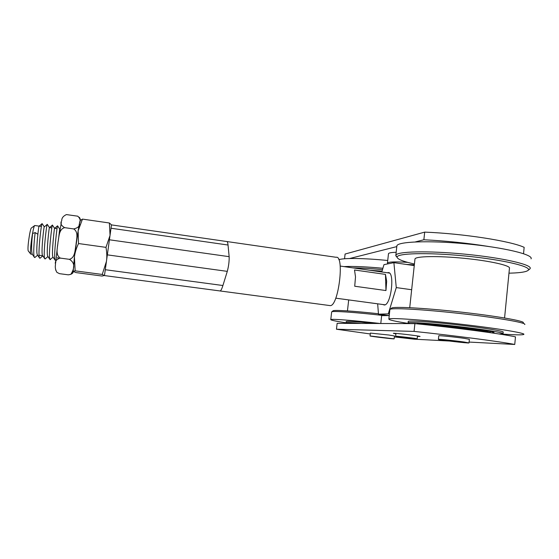 <?xml version="1.0" encoding="UTF-8"?>
<svg xmlns="http://www.w3.org/2000/svg" width="559" height="559" viewBox="0 0 559 559"><rect width="100%" height="100%" fill="white"/><g stroke="black" fill="none" stroke-linecap="round" stroke-linejoin="round"><path stroke-width="0.84" d="M415.344 241.914L423.869 239.762C445.977 240.873 467.443 243.095 488.259 246.428M349.661 258.517L396.792 246.603M423.869 239.762L424.686 232.118C463.131 233.62 510.493 240.971 524.153 247.337L523.538 253.688M424.686 232.118L345.085 254.045L344.547 258.761M417.454 336.392L420.04 336.483C421.5 336.141 392.697 332.738 393.375 333.332L395.898 333.863M370.275 333.961L336.462 329.223L414.065 331.403C452.629 335.393 500.605 341.64 514.741 344.463L469.099 342.066M449.094 341.011L414.331 339.187L394.361 336.916M414.065 331.403L414.897 323.626C453.454 327.42 501.374 333.751 515.482 336.853L514.741 344.463M414.897 323.626L337.133 323.347L336.462 329.223M416.965 323.822L416.951 323.836C417.377 321.795 498.782 331.131 493.828 332.682L491.85 332.905M409.635 323.605L408.091 322.857C408.377 321.844 430.556 323.368 456.787 326.351C483.039 329.321 504.567 332.787 503.03 333.688L498.928 333.968M408.238 321.474L408.252 321.383C408.538 320.321 430.716 321.802 456.948 324.772C483.2 327.735 504.721 331.235 503.177 332.172L503.044 333.52M409.279 323.605C395.723 321.488 388.91 319.979 388.847 319.077C389.008 317.575 419.991 319.58 457.779 323.85C495.602 328.112 526.243 333.122 523.79 334.415C522.693 335.016 517.04 335.002 506.824 334.373L500.78 333.968M389.882 309.651L389.896 309.504C390.126 307.632 421.123 309.197 458.855 313.375C496.63 317.533 527.2 322.836 524.74 324.527M390.196 309.267L391.545 308.205C391.845 306.332 422.164 307.799 458.953 311.866C495.784 315.905 525.628 321.125 523.301 322.836M414.946 259.229L414.974 258.978C415.442 256.211 437.69 255.715 463.788 258.279C489.908 260.808 511.15 265.63 509.445 268.348L504.574 317.966M414.429 264.016C403.57 261.605 397.805 259.397 397.135 257.378C395.716 253.276 426.587 252.228 464.697 255.952C502.862 259.628 532.755 266.727 528.087 270.374C526.298 271.856 520.827 272.764 511.667 273.092L508.969 273.169M396.988 257.21L395.835 255.358C396.268 251.417 427.356 250.509 464.941 254.163C502.562 257.769 532.79 264.749 530.114 268.62L529.401 269.34M396.834 246.239L396.869 245.904C397.344 241.6 428.453 240.265 466.003 243.829C503.596 247.344 533.761 254.611 531.05 258.866M353.861 323.409L355.196 323.409M348.11 323.388L346.098 322.704C346.475 322.319 351.534 322.564 361.275 323.43M346.098 322.704L346.238 321.516C347.391 320.992 356.726 321.649 374.25 323.479M346.259 322.857C336.12 321.292 330.956 320.216 330.767 319.643C330.383 318.651 352.456 320.3 380.26 323.5M331.655 311.978L331.662 311.943C331.277 310.699 354.133 312.167 382.391 315.395M331.864 311.782L332.982 310.895C332.773 309.728 352.582 310.888 378.45 313.739M369.737 270.27L382.063 271.129M352.757 267.852C360.946 267.95 370.862 268.537 382.503 269.62M343.953 266.601C352.743 266.133 365.726 266.685 382.901 268.264M338.838 259.725C343.324 257.874 363.965 258.083 387.729 260.494M394.151 338.831L394.465 335.966L388.764 335.009L370.372 333.094L370.051 335.952C369.268 336.225 394.319 339.222 394.151 338.838L370.051 335.952M469.015 342.898L469.378 339.327L464.459 338.377C455.487 337.049 438.529 335.337 438.773 335.77L438.403 339.348C437.096 339.746 468.833 343.464 469.015 342.926L464.089 342.017C455.11 340.724 438.151 338.964 438.403 339.348M434.734 325.708C440.883 325.415 478.749 329.964 476.499 330.732L476.45 330.76M429.032 325.086L422.765 324.031L432.939 325.142L433.015 324.409M432.939 325.142L443.811 325.967L439.5 324.975M439.479 325.142L462.586 328.014L462.649 327.462M448.108 326.379L448.164 325.834M462.586 328.014L471.516 328.755L466.884 328.566L477.686 330.194L477.763 329.44M477.686 330.194L488.126 331.417L479.818 330.607L481.704 331.424L487.343 332.039L487.413 331.354M481.907 330.495L481.949 330.062M428.907 324.506L428.956 324.094M487.343 332.039L490.25 332.388L490.341 331.508M490.25 332.388L489.069 332.5M420.27 324.171L420.326 323.64M423.058 324.458L423.1 324.08M34.511 225.71L31.451 227.939C31.024 227.96 30.431 229.966 29.669 233.941C28.195 242.683 27.691 248.301 28.16 250.795L28.181 250.816M30.885 254.121L30.703 254.052C29.934 253.416 31.011 241.488 32.625 232.977C33.575 227.995 34.302 225.501 34.812 225.494M354.525 269.997L355.503 276.908L354.72 286.236L385.962 290.554L385.465 274.392L354.525 269.997M385.465 274.392L386.667 281.289L385.962 290.554M44.266 226.828C43.895 225.99 40.758 253.989 42.638 255.617M53.105 257.238L49.954 259.488C48.039 257.461 52.071 223.293 52.399 225.081L54.565 228.289C54.433 227.178 51.26 255.631 52.979 257.042M35.168 232.586C33.875 242.557 33.163 255.952 34.399 257.35L32.219 254.135C31.29 250.725 31.416 243.85 32.59 233.501L35.168 232.586L37.844 234.242M34.399 257.35L35.322 257.119M49.423 227.562L47.249 224.348C46.816 222.419 42.75 256.623 44.783 258.775L42.603 255.568C40.751 253.465 44.056 224.879 44.28 226.856L42.1 223.621C41.555 221.553 37.453 255.77 39.598 258.062L40.444 257.846M44.783 258.775L45.565 258.565M50.212 259.669L50.666 259.285M59.701 229.015L57.528 225.808C57.311 224.145 53.308 258.314 55.11 260.194L55.9 259.893M39.116 226.122C38.788 224.131 35.476 252.647 37.418 254.855L39.598 258.062M49.43 227.59C49.311 225.626 46.02 254.282 47.781 256.281L49.954 259.488M57.039 228.666L54.558 228.317C54.551 226.367 51.274 255.1 52.944 256.993L55.11 260.194M59.694 229.043L58.8 236.799M377.66 303.823L378.485 314.172L388.267 313.878L396.275 287.592L393.892 262.646L383.97 264.645L381.811 271.988M393.892 262.646L414.261 265.595M396.275 287.592L411.662 289.737M388.267 313.878L389.399 314.032M378.485 314.172L388.952 315.555M387.373 272.778L388.1 272.61C395.178 271.374 391.111 305.654 384.236 304.976L382.985 304.543M413.136 338.356L399.664 336.756L413.136 338.356M417.161 338.852C416.518 339.131 394.836 336.539 395.632 336.28C395.339 335.882 418.111 338.579 417.196 338.838L417.161 338.852M381.643 315.632L389.232 315.576M396.17 252.291C391.321 252.423 388.764 252.892 388.484 253.695L388.47 253.8M407.749 262.388C395.255 261.563 388.491 261.794 387.443 263.086L388.002 263.827M414.338 264.84L406.1 264.414M69.393 259.327C75.36 257.671 74.906 249.754 76.01 244.737C76.331 239.615 78.931 232.132 73.655 228.924C78.029 227.939 79.972 226.032 79.483 223.202C80.796 220.847 80.237 218.513 77.792 216.193L66.388 214.579C63.16 216.109 61.616 218.143 61.756 220.693C60.023 223.209 60.987 225.529 64.648 227.646C58.667 229.26 59.107 237.184 57.996 242.222C57.668 247.357 55.061 254.848 60.323 258.097L60.365 258.104C56.333 259.243 54.726 261.395 55.53 264.561C54.95 267.139 55.411 269.752 56.92 272.387L59.534 273.672L68.296 274.832L70.888 274.329C73.271 270.325 76.555 263.638 69.393 259.327L60.365 258.104M79.888 218.534L80.321 220.358M73.278 271.52C73.124 273.358 71.461 274.462 68.296 274.832M73.655 228.924L64.648 227.646M80.384 220.407L82.473 219.107L78.12 230.86L78.505 243.542C76.276 248.273 74.913 252.745 74.417 256.972L75.158 270.842L73.187 271.408L74.417 256.972L78.12 230.86C79.35 223.453 80.105 219.973 80.37 220.428M111.486 224.851L104.456 275.573L102.234 274.455L106.462 261.332C107.062 257.154 106.902 252.5 105.979 247.364L110.053 235.388L109.375 222.992L111.486 224.851M73.187 271.408L75.891 272.568L102.052 276.048L104.442 275.482M82.473 219.107L109.375 222.992M78.505 243.542L105.979 247.364M75.158 270.842L102.234 274.455M105.288 269.717L104.456 275.573L220.127 290.966C220.917 290.736 221.846 288.919 222.908 285.516L227.296 271.367C228.673 266.126 229.288 261.221 229.148 256.665L228.037 245.024C227.779 242.487 227.296 241.306 226.584 241.495L111.479 224.9L105.288 269.717L222.908 285.516M219.764 290.918L220.127 290.966L219.764 290.918M329.496 305.521L330.187 305.612C338.509 306.465 344.791 255.023 336.12 257.287L227.003 241.558M55.655 262.954L57.549 245.534M58.45 239.126L61.322 222.65M111.031 228.24L228.037 245.024M229.148 256.665L109.466 239.797M227.296 271.367L107.377 254.869M408.091 322.857L408.252 321.383M388.847 319.077L389.896 309.504M409.726 307.674L414.974 258.978M528.087 270.374L529.799 269.026M397.135 257.378L395.814 255.784M395.835 255.358L396.869 245.904M330.767 319.643L331.662 311.943M347.446 310.895L348.697 299.917M475.248 330.6L475.597 330.327M481.935 331.256L481.977 330.802M28.16 250.795L30.703 254.052M51.84 227.925L49.409 227.583M41.415 226.451L34.854 225.522M32.338 254.317L30.745 254.1M389.392 273.065L340.2 266.063M384.983 304.809L335.749 298.171M37.635 255.177L34.777 257.573M42.805 255.868L39.934 258.272M47.962 256.553L45.083 258.971M39.06 255.225L42.708 255.722M41.974 223.775L39.151 226.129M47.159 224.487L44.322 226.863M52.406 225.144L49.471 227.59M57.479 225.927L54.621 228.324M60.127 228.729L59.75 229.05M58.478 258.272L58.094 257.699M388.1 272.61L388.743 272.701M417.196 338.824L417.503 335.931M395.632 336.28L395.947 333.402M380.777 323.5L381.65 315.59M388.484 253.695L387.443 263.086M80.3 220.358C80.335 219.135 79.986 218.108 79.245 217.262M70.888 274.329C72.237 273.54 72.991 272.492 73.145 271.192M57.619 244.975L55.627 263.191M55.627 269.85L56.92 272.387M61.35 222.496L58.367 239.657M58.29 257.985L57.256 257.846M330.187 305.612L220.127 290.966"/></g></svg>
